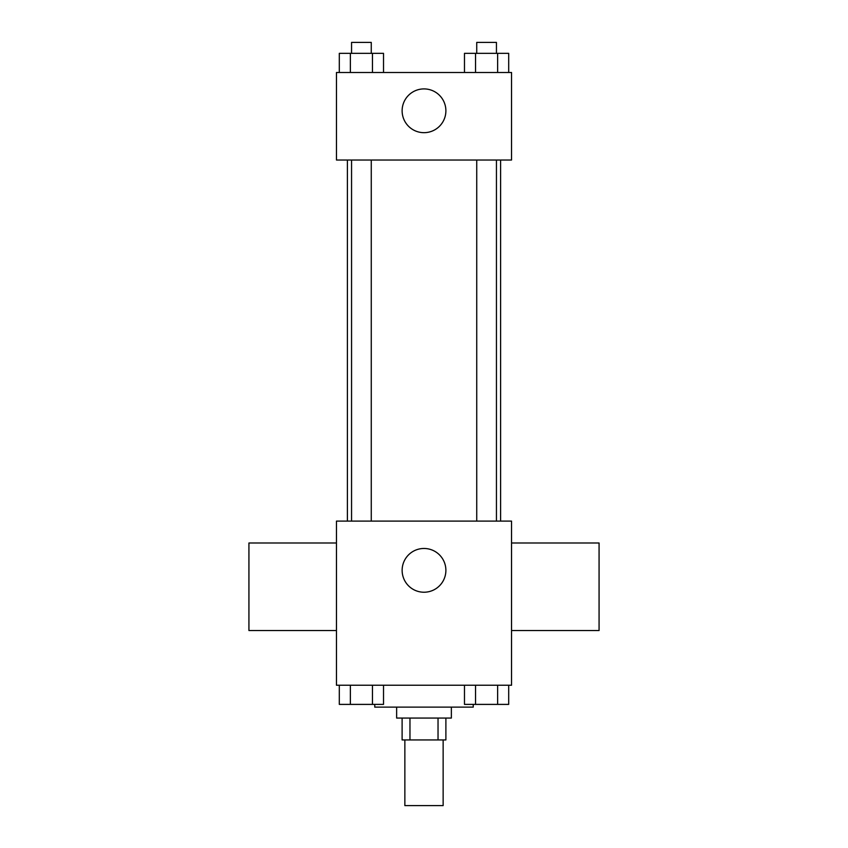 <?xml version="1.0" encoding="UTF-8"?>
<svg xmlns="http://www.w3.org/2000/svg" width="848" height="848" viewBox="0 0 848 848"><rect width="100%" height="100%" fill="white"/><g stroke="black" fill="none" stroke-linecap="round" stroke-linejoin="round"><path stroke-width="1.27" d="M404.856 739.944L404.856 805.6L443.144 805.6L443.144 739.944M438.034 718.065L438.034 739.944L402.111 739.944L402.111 718.065M438.034 739.944L445.889 739.944L445.889 718.065M451.359 707.126L451.359 718.065L396.641 718.065L396.641 707.126M409.966 718.065L409.966 739.944M374.763 704.391L374.763 707.126L473.237 707.126L473.237 704.391M511.535 685.237L336.465 685.237L336.465 521.107L511.535 521.107L511.535 685.237M445.889 570.344A21.889 21.889 0 0 1 413.061 589.296A21.889 21.889 0 0 1 413.061 551.401A21.889 21.889 0 0 1 445.889 570.344M511.535 630.53L599.07 630.53L599.07 542.996L511.535 542.996M336.465 542.996L248.93 542.996L248.93 630.53L336.465 630.53M500.596 160.028L500.596 521.107M476.735 521.107L476.735 160.028M371.265 160.028L371.265 521.107M511.535 160.028L336.465 160.028L336.465 72.493L511.535 72.493L511.535 160.028M445.889 110.791A21.889 21.889 0 0 1 413.061 129.744A21.889 21.889 0 0 1 413.061 91.838A21.889 21.889 0 0 1 445.889 110.791M508.694 72.493L508.694 53.339L464.481 53.339L464.481 72.493M497.638 53.339L497.638 72.493M475.537 53.339L475.537 72.493M476.735 53.339L476.735 42.4L496.44 42.4L496.44 53.339M383.519 72.493L383.519 53.339L339.306 53.339L339.306 72.493M372.463 53.339L372.463 72.493M350.362 53.339L350.362 72.493M351.56 53.339L351.56 42.4L371.265 42.4L371.265 53.339M508.694 685.237L508.694 704.391L464.481 704.391L464.481 685.237M497.638 685.237L497.638 704.391M475.537 685.237L475.537 704.391M496.44 704.391L476.735 704.391M383.519 685.237L383.519 704.391L339.306 704.391L339.306 685.237M372.463 685.237L372.463 704.391M350.362 685.237L350.362 704.391M371.265 704.391L351.56 704.391M347.404 160.028L347.404 521.107M496.44 521.107L496.44 160.028M351.56 160.028L351.56 521.107"/></g></svg>
